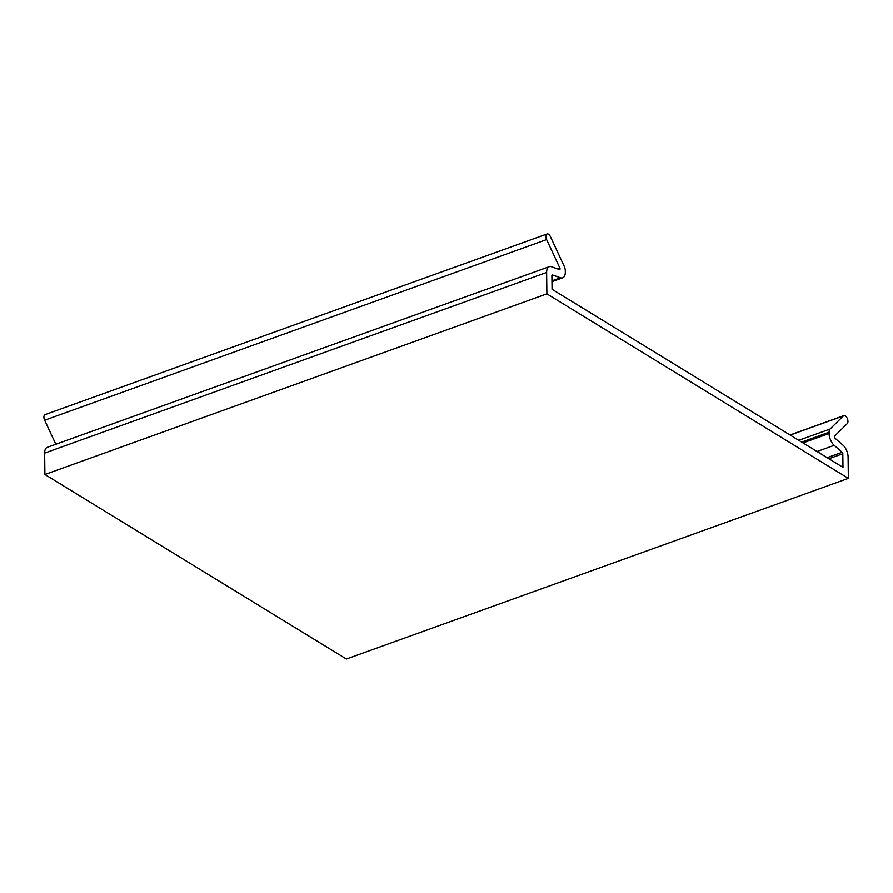 <?xml version="1.0" encoding="UTF-8"?>
<svg xmlns="http://www.w3.org/2000/svg" width="893" height="893" viewBox="0 0 893 893"><rect width="100%" height="100%" fill="white"/><g stroke="black" fill="none" stroke-linecap="round" stroke-linejoin="round"><path stroke-width="1.34" d="M549.251 266.694A10.046 5.291 -109.8 0 0 546.628 272.454L546.884 293.853L44.907 474.507L44.65 453.108A10.046 5.291 -109.8 0 1 47.273 447.348L549.251 266.694A10.046 5.291 -109.8 0 1 551.494 266.761L559.431 269.563A1.25 0.659 70.2 0 0 559.71 269.574A1.25 0.659 70.2 0 0 559.833 267.967L546.628 239.581A4.398 2.311 -109.8 0 1 547.041 233.977A4.398 2.311 -109.8 0 1 550.423 236.634L564.242 266.36A6.273 3.304 -109.8 0 1 565.302 270.769L565.314 272.075A10.046 5.291 -109.8 0 1 562.69 277.835A10.046 5.291 -109.8 0 1 560.447 277.779L552.51 274.977A1.25 0.659 70.2 0 0 552.231 274.966A1.25 0.659 70.2 0 0 551.896 275.68L552.064 289.31L842.981 467.374L842.813 453.744L828.894 458.756M55.835 444.267L44.65 420.223A4.398 2.311 -109.8 0 1 45.063 414.62L547.041 233.977M546.884 293.853L848.35 478.38L848.093 456.97A10.046 5.291 70.2 0 0 843.003 445.183L835.011 438.24A1.25 0.659 -109.8 0 1 834.419 437.135A1.25 0.659 -109.8 0 1 834.575 436.13L847.278 423.595A4.398 2.311 70.2 0 0 847.301 418.493A4.398 2.311 70.2 0 0 843.829 415.625A4.398 2.311 70.2 0 0 843.349 415.937L830.055 429.053A6.273 3.304 70.2 0 0 829.084 432.223L829.106 433.529A10.046 5.291 70.2 0 0 834.196 445.328L842.177 452.271A1.25 0.659 -109.8 0 1 842.813 453.744M848.35 478.38L346.372 659.023L44.907 474.507M546.628 272.454L44.65 453.108M559.833 267.967L557.399 268.838M546.628 239.581L44.65 420.223M560.447 277.779L551.963 280.826M843.349 415.937L790.193 435.058M830.055 429.053L798.766 440.316M829.084 432.223L801.668 442.091M829.106 433.529L803.019 442.917M834.196 445.328L817.05 451.501M842.177 452.271L827.141 457.685M551.974 281.697L562.69 277.835M843.829 415.625L790.059 434.98"/></g></svg>
